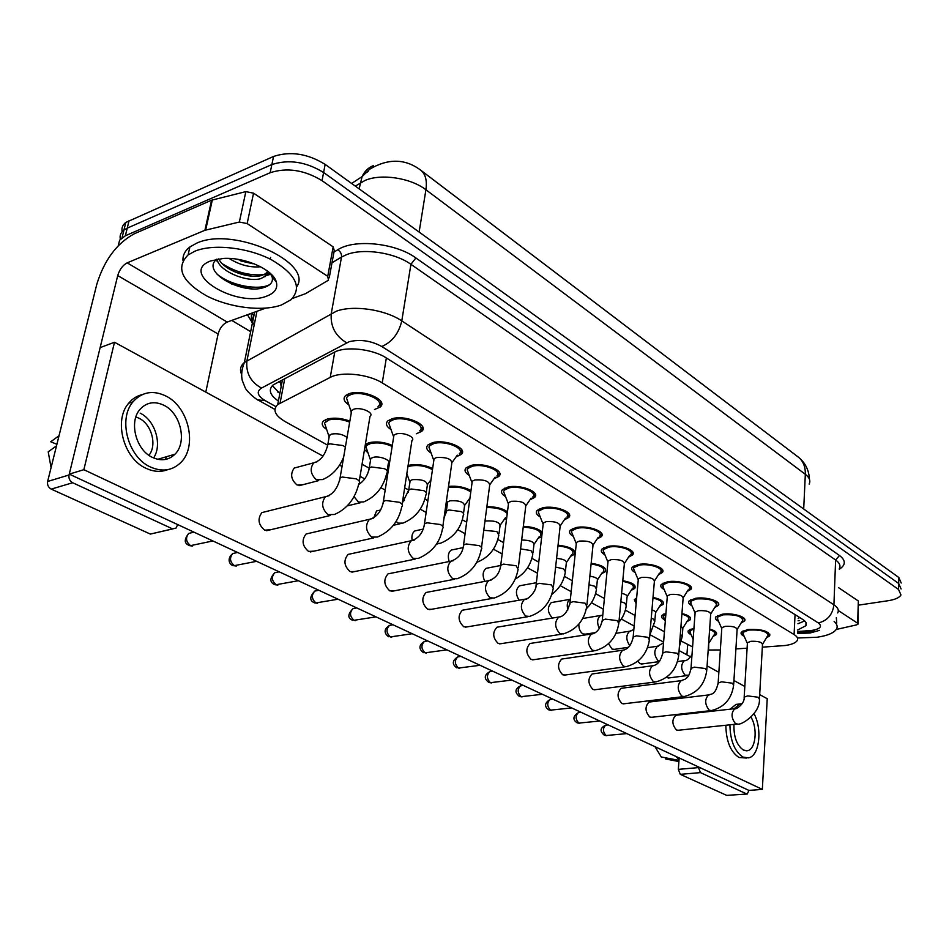 <?xml version="1.0" encoding="UTF-8"?>
<svg xmlns="http://www.w3.org/2000/svg" width="949" height="949" viewBox="0 0 949 949"><rect width="100%" height="100%" fill="white"/><g stroke="black" fill="none" stroke-linecap="round" stroke-linejoin="round"><path stroke-width="1.42" d="M326.67 429.458C322.019 426.315 321.023 423.444 323.668 420.846L327.369 419.031C334.226 417.406 341.723 418.106 349.873 421.131M367.963 452.72L364.475 449.636M365.353 444.381L368.995 442.732C376.468 441.155 384.25 442.044 392.328 445.389M408.106 465.437L408.616 465.307C416.753 463.764 424.761 464.844 432.637 468.521M605.64 586.008L605.96 582.733M636.138 603.742L634.312 599.59L636.637 598.048M664.632 619.792C661.833 618.321 660.919 616.85 661.904 615.379L665.937 613.291M691.086 634.679C688.405 633.303 687.503 631.915 688.393 630.527L693.968 628.143M348.864 404.903C343.835 401.486 342.779 398.343 345.709 395.46L349.576 393.527C363.182 388.841 389.031 400.502 380.098 407.085L374.475 409.517M391.047 429.612C386.302 426.481 385.258 423.562 387.892 420.834L392.127 418.734C405.377 414.476 429.814 425.045 421.688 431.368L416.326 433.788M431.131 453.076C426.659 450.217 425.603 447.501 427.975 444.927L432.554 442.697C445.461 438.794 468.592 448.426 461.202 454.464L456.101 456.872M469.257 475.413C465.034 472.78 463.99 470.253 466.125 467.833L471.001 465.473C483.575 461.914 505.532 470.692 498.794 476.457L493.943 478.854M505.58 496.671C501.594 494.251 500.55 491.902 502.472 489.625L507.62 487.181C519.874 483.907 540.764 491.95 534.607 497.442L529.993 499.803M540.23 516.956C536.446 514.726 535.414 512.531 537.146 510.384L542.531 507.869C554.489 504.868 574.382 512.246 568.759 517.478L564.358 519.803M573.303 536.315C569.72 534.251 568.7 532.211 570.254 530.194L575.865 527.62C587.514 524.868 606.506 531.654 601.369 536.636L597.158 538.913M604.928 554.821C601.512 552.911 600.515 551.001 601.915 549.103L607.704 546.482C619.08 543.955 637.23 550.218 632.532 554.963L628.499 557.193M635.178 572.532C631.927 570.752 630.943 568.973 632.212 567.182L638.167 564.536C649.27 562.199 666.661 568 662.343 572.52L658.487 574.703M664.146 589.483C661.05 587.834 660.077 586.162 661.216 584.477L667.325 581.82C678.167 579.661 694.858 585.047 690.896 589.341L687.195 591.476M691.916 605.735C688.962 604.193 688.001 602.627 689.033 601.037L695.273 598.38C705.866 596.387 721.892 601.393 718.263 605.486L714.692 607.562M718.559 621.322C715.736 619.887 714.787 618.416 715.724 616.921L722.082 614.264C732.438 612.425 747.859 617.087 744.502 620.99L741.086 623.019M744.146 636.293C741.43 634.952 740.505 633.564 741.359 632.153L747.812 629.507C761.727 628.938 769.022 631.061 769.71 635.889L766.412 637.858M762.344 647.171L785.191 645.51C791.525 644.596 795.523 642.983 797.16 640.67C798.37 638.653 797.35 636.613 794.088 634.561L382.245 382.922C368.497 374.108 341.308 371.225 330.228 377.394L277.713 404.571C272.399 409.802 274.913 415.496 285.234 421.653L327.476 445.057M793.708 453.61L419.956 169.61M280.358 380.834L281.141 386.658M708.606 650.006L720.35 649.97M735.902 648.926L747.112 648.179M681.382 641.168L692.592 646.886M362.055 464.215L369.102 468.13M385.733 477.335L387.133 478.118M404.665 487.833L408.722 490.075M424.915 499.055L427.916 500.716M445.128 510.254L446.362 510.942M462.258 519.744L466.683 522.199M497.869 539.483L503.599 542.65M531.891 558.332L538.783 562.152M564.418 576.363L572.354 580.752M595.545 593.611L604.418 598.522M625.367 610.124L635.083 615.51M653.944 625.972L664.43 631.785M681.94 613.529C688.701 615.249 691.465 617.336 690.267 619.78L686.862 621.714M653.019 597.431C661.073 599.21 664.442 601.536 663.114 604.394L659.591 606.375M622.793 580.693C632.248 582.484 636.257 585.047 634.834 588.368L631.156 590.385M591.168 563.291C602.105 565.023 606.838 567.81 605.332 571.666L601.512 573.73M558.048 545.177C570.563 546.766 576.067 549.791 574.536 554.252L570.551 556.363M523.326 526.327C532.306 526.754 538.617 528.723 542.235 532.259M541.725 536.659L538.202 538.225M486.861 506.73C495.556 506.612 502.424 508.308 507.466 511.808M506.636 518.486L504.358 519.269M448.509 486.398C457.027 485.627 464.524 487.027 470.977 490.621M469.814 499.198L468.925 499.435M709.65 629.021C715.178 630.646 717.408 632.497 716.329 634.584L713.055 636.471M118.269 245.696L119.61 240.192L125.363 235.779L270.18 172.718L271.865 164.568C288.745 159.1 305.993 161.745 323.597 172.504L898.679 583.481L901.099 588.973L898.679 583.481L323.597 172.504C305.993 161.745 288.745 159.1 271.865 164.568L127.237 228.14L271.865 164.568L273.549 156.455C290.394 150.938 307.595 153.584 325.151 164.391L898.81 577.49L901.218 583.03M120.333 239.255C119.538 235.601 120.737 232.541 123.928 230.038L127.237 228.14L123.928 230.038C120.737 232.541 119.538 235.601 120.333 239.255M368.212 171.425L362.993 174.83M122.172 231.675C121.401 228.021 122.611 224.949 125.802 222.446L273.549 156.455M797.658 630.017L805.879 625.711C807.065 623.659 806.057 621.595 802.866 619.531L386.172 357.868C372.447 348.829 345.234 345.958 334.119 352.364L273.098 384.962C268.116 389.778 269.884 395.14 278.389 401.047M804.705 620.919L797.955 623.742M270.18 172.718C287.084 167.297 304.368 169.942 322.043 180.666L898.549 589.495L900.969 594.952C899.427 597.668 895.156 599.59 888.169 600.705L858.679 605.118M250.655 331.652L231.746 320.418M279.836 393.491L272.363 385.638M768.038 635.676C767.433 631.417 760.991 629.543 748.725 630.053L743.02 632.378L743.387 634.632M759.485 698.25L762.474 644.668C762.118 642.141 758.251 641.026 750.873 641.31L747.432 642.687L747.373 643.636M714.68 634.359C715.617 632.651 713.921 631.097 709.603 629.673M708.583 650.255L708.761 641.773M693.921 628.867L690.03 630.777L690.386 633.054M742.806 620.765C742.26 616.257 735.665 614.276 723.031 614.822L717.42 617.17L717.8 619.614M733.696 684.253L737.1 629.851C736.78 627.182 732.818 625.996 725.214 626.304L721.833 627.692L721.762 628.736M716.531 605.237C716.056 600.468 709.294 598.368 696.258 598.961L690.753 601.31L691.145 603.979M706.815 669.674L710.671 614.418C710.386 611.595 706.329 610.349 698.488 610.681L695.154 612.069L695.071 613.22M689.14 589.068C692.64 585.272 677.918 580.539 668.357 582.425L662.96 584.774L663.363 587.68M678.784 654.466L683.114 598.356C682.877 595.355 678.713 594.038 670.623 594.394L667.361 595.782L667.254 597.028M660.563 572.211C664.371 568.226 649.033 563.125 639.235 565.177L633.968 567.514L633.493 568.558L634.383 570.669M649.519 638.582L654.359 581.595C654.181 578.416 649.899 577.016 641.548 577.395L638.357 578.771L638.238 580.147M688.583 619.543C689.65 617.491 687.42 615.699 681.892 614.169M682.284 635.569L682.829 628.487L680.979 626.008M665.866 614.193L663.565 615.652L663.92 618.119M661.417 604.122C662.592 601.678 659.78 599.661 652.959 598.06M654.893 620.278L655.498 613.161C656.186 611.975 655 610.895 651.951 609.934M636.518 599.377L635.616 600.764L636.245 602.437M633.102 588.072C634.371 585.189 630.919 582.935 622.722 581.334M626.352 604.347L627.016 597.194C627.799 595.64 625.996 594.347 621.607 593.339M834.1 621.405C837.042 623.991 837.848 626.53 836.52 629.021C834.017 632.971 827.504 635.711 816.982 637.254L797.468 637.989M836.33 617.597L836.745 623.054M819.604 630.326L810.114 632.995L797.504 633.505M194.842 251.224C213.181 243.549 247.997 247.44 271.556 259.812C295.969 274.308 302.411 287.654 290.88 299.825L281.473 304.973C262.505 311.853 229.397 307.773 206.289 295.708C181.579 281.331 175.518 267.748 188.092 254.949L194.842 251.224M182.979 260.524C182.659 255.257 184.96 250.726 189.895 246.942L196.645 243.181C233.134 226.004 313.811 262.47 296.74 286.728M218.745 258.875C224.094 270.56 249.789 279.22 261.699 275.424L265.518 273.739L267.748 271.26M217.013 259.148C219.053 271.58 247.986 282.861 261.07 278.52L266.479 275.412L267.452 273.253L267.215 270.856M236.23 259.089L254.249 263.846M229.053 258.425C239.504 264.949 250.026 267.737 260.619 266.764M270.133 259.089L270.631 257.369M267.001 296.005C237.143 308.662 177.949 273.241 210.536 260.963L223.276 258.448C244.842 256.942 273.075 269.611 276.266 281.806C278.021 288.164 274.937 292.897 267.001 296.005M216.763 259.196C200.168 272.197 243.146 294.854 263.442 287.666C270.418 285.578 273.324 282.043 272.173 277.072L270.275 273.359M222.446 263.822C235.85 272.28 249.658 275.886 263.858 274.652M265.388 274.415L270.038 273.146M216.467 273.62C230.654 286.088 259.552 290.75 269.919 284.439M274.344 279.587L274.581 278.342M240.904 260.975L252.742 263.715M215.874 260.014L218.258 262.327M236.218 272.493L252.197 276.183M265.068 275.957L271.082 274.119M231.556 284.036L251.865 288.698M274.297 279.528L274.071 277.571M838.311 610.563L857.647 623.22L858.347 601.002L858.086 623.671M838.631 587.704L858.347 601.002M747.053 794.028L726.697 795.381L747.29 794.005L748.927 790.41L69.253 474.12L100.131 347.631L114.497 342.245L83.856 469.696L762.344 789.39L767.231 698.713L759.686 694.597M680.291 774.348L678.321 769.366L698.5 767.599L700.469 772.616L680.291 774.348L726.697 795.381M687.669 644.656L686.91 654.846M679.176 757.954L678.321 769.366M700.469 772.616L746.578 793.91M698.5 767.599L698.535 766.958M836.247 629.472L856.627 624.869L858.074 624.11L857.647 623.22M165.28 459.47L166.514 456.706L165.28 459.47M247.155 223.573L239.362 222.03L204.901 230.299L211.591 200.203L245.838 191.627L253.549 193.169L247.155 223.573L327.737 276.325L333.182 246.859L334.262 250.524L329.232 277.832M253.549 193.169L333.182 246.859M211.591 200.203L134.212 233.81C116.68 243.442 104.212 260.24 96.822 284.214L47.628 481.475L69.04 474.986L117.723 275.566C119.586 269.469 122.741 265.234 127.178 262.849L204.901 230.299M172.848 528.89L150.357 534.073L176.004 528.095L177.677 524.572M69.04 474.986C68.53 478.45 69.74 481.024 72.658 482.744L51.222 489.115L150.357 534.073M51.222 489.115C48.304 487.43 47.106 484.892 47.628 481.475M72.658 482.744L171.959 528.593M205.791 392.103L218.116 334.024C219.741 328.176 222.778 324.19 227.202 322.067L265.601 308.164M292.339 298.496L305.614 293.632L328.461 280.18L327.737 276.325M343.716 456.991C339.232 467.987 332.186 475.52 322.601 479.589L316.254 479.684C310.525 474.192 309.682 468.569 313.739 462.804L294.202 468.071C290.038 474.097 291.011 479.755 297.108 485.022L303.039 484.654M329.433 495.568L325.519 496.778C332.767 494.785 337.642 488.521 340.122 477.964L342.233 477.027L356.219 478.842C359.564 480.645 360.43 482.306 358.793 483.836C355.163 498.771 347.037 508.984 334.439 514.488L327.951 514.643C321.889 508.866 321.047 502.899 325.412 496.73L261.877 512.602C257.345 518.937 258.294 524.785 264.724 530.159L270.809 529.708M373.004 518.379L369.564 519.317C376.872 517.134 381.486 511.203 383.42 501.511L385.721 500.503L399.327 502.27C402.388 503.895 403.195 505.426 401.735 506.837C398.722 521.274 390.608 531.357 377.394 537.063L371.617 537.039C365.685 531.167 364.962 525.248 369.469 519.293L306.088 534.002C301.414 540.135 302.221 545.948 308.532 551.416L313.929 551.167M414.357 540.052L411.308 540.764C418.628 538.439 423.029 532.804 424.511 523.86L426.991 522.792L440.241 524.5C443.041 525.983 443.8 527.383 442.507 528.688C440.075 542.638 431.985 552.555 418.236 558.451L413.076 558.309C407.275 552.354 406.67 546.505 411.249 540.74L348.093 554.406C343.324 560.349 344.024 566.09 350.181 571.642L354.985 571.523M453.646 560.645L450.929 561.191C458.438 558.558 462.649 553.184 463.575 545.082L466.22 543.967L479.138 545.628C481.701 546.98 482.4 548.261 481.25 549.471C478.308 564.086 470.253 573.848 457.098 578.76L452.483 578.51C446.837 572.52 446.315 566.743 450.917 561.179L388.034 573.872C383.242 579.614 383.835 585.284 389.837 590.895L394.12 590.883M491.036 580.242L488.64 580.669C495.544 578.617 499.577 573.493 500.764 565.284L503.539 564.121L516.137 565.734L518.13 569.27C515.331 583.813 507.335 593.41 494.132 598.06L489.981 597.751C484.5 591.725 484.049 586.031 488.64 580.669L426.089 592.461C421.285 598.012 421.807 603.611 427.643 609.246L431.487 609.305M526.659 598.926L524.56 599.258C525.912 601.132 536.6 592.366 536.197 584.513L539.103 583.315L551.393 584.892L553.279 588.143C550.61 602.591 542.674 612.022 529.471 616.423L525.722 616.079C520.396 610.053 520.005 604.442 524.56 599.258L462.365 610.219C457.596 615.604 458.047 621.109 463.729 626.755L467.169 626.874M560.634 616.743L558.807 617.004C563.813 616.625 567.549 611.903 570.005 602.84L573.03 601.63L585.023 603.161L586.802 606.162C584.264 620.516 576.399 629.768 563.208 633.944L559.827 633.564C554.643 627.55 554.299 622.034 558.807 617.004L496.991 627.206C492.282 632.414 492.685 637.847 498.201 643.481L501.297 643.647M578.843 624.134C578.771 628.76 580.136 632.022 582.935 633.932L585.545 634.146M608.523 643.742L612.093 649.116L614.466 649.341M637.764 661.275L640.077 663.695L642.248 663.92M563.018 658.855L561.749 659.045C557.205 663.956 557.526 669.211 562.721 674.81L565.26 675M593.172 673.826L592.081 673.968C587.621 678.749 587.917 683.921 592.959 689.484L595.272 689.686M622.093 688.179L621.144 688.298C616.803 692.948 617.064 698.037 621.963 703.553L624.062 703.767M649.863 701.963L649.033 702.058C644.798 706.59 645.047 711.596 649.792 717.064L651.726 717.278M593.078 633.766L591.476 633.979C596.636 633.374 600.243 628.831 602.295 620.349L605.415 619.116L617.135 620.61L618.807 623.374C616.399 637.609 608.617 646.708 595.462 650.658L592.39 650.267C587.36 644.276 587.063 638.843 591.476 633.979L530.088 643.469C525.449 648.523 525.817 653.861 531.167 659.484L533.967 659.674M666.423 677.361L668.95 677.93M676.542 715.202L675.818 715.285C671.69 719.698 671.928 724.621 676.53 730.042L678.298 730.256M423.207 529.091L414.832 530.942C412.317 532.792 411.415 535.912 412.127 540.301M536.399 582.71L519.435 585.818C515.568 589.448 515.461 594.252 519.127 600.207M744.823 686.471L733.933 680.528M718.856 672.295L707.088 665.866M690.635 656.874L679.081 650.575M663.6 642.117L650.018 634.703M634.146 626.032L621.334 619.033M603.374 609.222L591.417 602.698M571.191 591.654L560.183 585.64M537.49 573.255L527.549 567.822M502.175 553.967L493.409 549.174M465.117 533.729L457.655 529.649M426.184 512.46L420.193 509.186M404.416 500.574L402.839 499.708M385.223 490.099L380.869 487.715M364.736 478.901L360.039 476.339M342.091 466.54L339.564 465.152M323.016 456.125L114.497 342.245M567.846 609.934C566.577 604.75 567.348 601.215 570.183 599.317L551.286 602.579C547.039 607.396 547.431 612.556 552.46 618.048M500.538 565.521L486.149 568.321C482.661 571.239 482.222 575.592 484.809 581.393M463.148 547.597L451.321 550.052C448.26 552.413 447.56 556.244 449.197 561.535M380.585 510.004L376.575 510.953L373.669 517.976M762.344 789.39L748.927 790.41M83.856 469.696L69.253 474.12M733.957 724.395C733.624 736.863 736.792 745.428 743.47 750.101L747.527 750.683C755.76 749.449 757.895 728.215 751.015 717.219M739.164 704.241L736.009 704.407L730.066 709.2M725.831 725.25C726.163 741.169 730.552 751.905 738.986 757.48L746.626 758.049M742.118 703.684L740.042 703.944L734.111 708.737M729.911 724.822C730.244 740.766 734.633 751.525 743.055 757.112L748.476 757.871C759.319 756.27 762.581 729.105 754.028 713.731M676.151 756.543L679.033 759.758M655.012 746.709L661.275 756.97L678.998 760.363M665.759 757.836L665.664 758.986L678.903 761.537M152.457 457.418C161.176 461.333 168.685 460.253 174.972 454.203C187.333 442.4 180.868 413.444 164.058 405.342C154.651 400.858 146.632 402.198 140.001 409.375C128.649 421.831 135.992 450.099 152.457 457.418M153.584 457.952C162.552 444.808 155.256 420.371 140.167 413.147M148.934 455.318C157.285 445.2 151.674 424.203 139.005 418.224L135.885 416.955M142.279 394.582C136.893 395.863 132.338 398.77 128.625 403.289C113.429 420.371 123.607 458.521 145.897 468.248C153.524 471.831 160.796 472.305 167.724 469.66M166.111 396.124C153.157 389.873 142.125 391.771 133.014 401.818C117.83 418.936 128.032 457.181 150.333 466.955C162.03 472.139 172.113 470.74 180.571 462.756C197.629 446.872 189.053 407.323 166.111 396.124M59.028 435.745L50.736 441.76L56.893 444.322M51.08 467.62L48.209 451.819L56.501 445.888M630.729 554.631C634.881 550.444 618.867 544.928 608.831 547.146L603.706 549.471L603.173 550.586L604.133 552.911M618.938 621.998L624.335 564.097C624.205 560.717 619.827 559.234 611.168 559.637L608.072 561.001L607.929 562.52M599.531 536.28C604.062 531.867 587.312 525.888 577.039 528.308L572.081 530.586L571.464 531.784L572.508 534.358M586.957 604.643L592.947 545.817C592.888 542.223 588.38 540.645 579.424 541.072L576.423 542.425L576.245 544.074M566.897 517.086C571.856 512.46 554.311 505.959 543.765 508.593L538.996 510.823L538.308 512.092L539.423 514.939M553.457 586.482L560.1 526.707C560.124 522.875 555.485 521.191 546.197 521.642L543.314 522.97L543.101 524.785M603.576 571.345C604.904 567.953 600.741 565.485 591.097 563.955M596.589 587.739L597.301 580.551C598.107 578.558 595.616 577.087 589.851 576.173M572.757 553.896C574.086 549.91 569.151 547.229 557.965 545.877M565.509 570.396L566.292 563.196C566.992 560.657 563.753 559.056 556.577 558.392M540.55 535.687C541.784 530.989 536.007 528.119 523.231 527.086M533.041 552.282L533.884 545.058C534.251 541.832 530.183 540.159 521.665 540.028M532.709 497.003C538.142 492.151 519.72 485.069 508.913 487.94L504.358 490.111L503.575 491.463L504.785 494.595M518.356 567.443L525.699 506.695C525.805 502.614 521.037 500.811 511.381 501.297L508.628 502.579L508.379 504.583M496.861 475.971C502.816 470.882 483.456 463.136 472.353 466.279L468.035 468.355L467.157 469.802L468.462 473.278M481.523 547.466L489.613 485.734C489.826 481.38 484.915 479.447 474.88 479.945L472.258 481.19L471.961 483.385M459.233 453.919C465.769 448.592 445.366 440.099 433.978 443.539L429.921 445.52L428.924 447.038L430.324 450.882M442.815 526.481L451.736 463.729C452.056 459.079 446.991 457.015 436.54 457.537L434.084 458.711L433.729 461.119M419.683 430.775C426.86 425.199 405.318 415.864 393.621 419.624L389.873 421.486L388.746 423.088L390.253 427.347M402.115 504.417L411.913 440.621C416.231 437.311 403.266 431.771 396.243 433.978L393.965 435.081L393.538 437.726M378.07 406.433C385.958 400.608 363.147 390.336 351.154 394.452L347.725 396.172L346.468 397.868L348.069 402.578M359.244 481.179L370.015 416.314C374.76 412.862 361.035 406.765 353.823 409.173L351 411.178L351.249 413.088M507.241 513.646C503.528 509.435 496.707 507.418 486.754 507.573M499.067 533.326L499.993 526.102C499.993 522.258 495.331 520.55 486.018 520.965L484.951 521.262M470.799 491.973C464.832 487.857 457.359 486.339 448.367 487.406M463.503 513.492L464.5 506.268C464.583 502.175 459.779 500.348 450.111 500.787L447.643 501.938L447.37 503.907M432.471 469.696C425.532 465.888 418.046 464.69 410.004 466.101L407.892 466.825M426.231 492.697L427.299 485.497C427.465 481.131 422.53 479.186 412.483 479.636L410.146 480.728L409.826 482.887M392.151 446.469C384.903 443.088 377.666 442.127 370.466 443.574L366.883 445.306L365.887 446.73L367.216 450.573M387.121 470.894L388.26 463.705C392.305 460.621 379.659 455.401 372.981 457.43L370.81 458.474L370.418 460.823M349.695 422.163C342.316 419.173 335.388 418.426 328.912 419.909L324.522 423.005L325.934 427.24M347.061 437.477C342.767 434.251 337.571 433.124 331.474 434.108L328.829 435.935L329.03 437.631M798.204 618.558L799.627 617.491M277.808 392.056L279.955 392.862M798.097 620.765L799.616 620.563M278.887 381.617L280.204 382.613M795.048 614.62L794.088 634.561M284.771 378.497L280.074 403.064M334.772 352.032L330.228 377.394M386.35 357.987L382.245 382.922M373.325 165.648C368.295 167.605 364.558 171.259 362.115 176.597L369.683 169.207C387.833 158.471 404.535 158.566 419.766 169.491C425.259 173.192 427.299 179.942 425.923 189.764C410.798 177.938 381.19 173.37 365.068 180.429L355.317 186.111M351.616 183.454L362.115 176.597L359.125 188.863M809.153 484.073C810.731 480.763 809.461 477.501 805.333 474.298C805.523 466.184 802.795 460.158 797.136 456.22L421.522 170.82M803.696 509.008L805.333 474.298L425.923 189.764L419.126 232.066M325.151 164.391L322.043 180.666M898.81 577.49L898.549 589.495M129.1 220.524L125.363 235.779M797.587 631.524L812.095 630.409C820.505 628.843 822.581 626.352 818.346 622.959L381.783 346.504C371.023 340.679 360.157 339.078 349.208 341.711L261.473 388.082C256.171 391.629 257.404 395.804 265.186 400.632L275.851 406.599M241.58 374.25C239.539 369.742 240.477 365.816 244.379 362.494L336.409 311.177C353.431 304.843 385.294 309.599 401.783 320.881L833.922 604.821C837.92 607.526 839.177 610.231 837.694 612.947M333.989 252.054L337.737 249.777C354.452 238.697 395.674 242.991 415.876 257.95L839.485 555.497L835.618 560.005L833.922 604.821C832.629 614.632 827.445 620.67 818.346 622.959M381.783 346.504C392.091 342.031 398.758 333.49 401.783 320.881L410.929 264.32C394.784 252.624 363.455 247.879 346.599 254.64L341.521 257.06L331.272 313.443C330.228 326.254 335.341 336.041 346.622 342.791M839.485 555.497C845.927 560.42 845.867 564.999 839.307 569.246M839.331 568.581C840.802 565.699 839.568 562.84 835.618 560.005L410.929 264.32L415.876 257.95M252.41 322.968L247.44 314.736M253.881 315.744L251.77 313.17M261.473 388.082C250.572 381.961 245.72 372.862 246.93 360.774L256.954 311.296M337.737 249.777C340.513 251.532 341.77 253.964 341.521 257.06L332.008 262.754M252.209 313.016C250.56 316.693 251.224 320.643 254.213 324.843M265.186 400.632L257.808 399.873M809.438 630.694L814.657 631.263M626.862 733.601L606.079 735.534C602.722 731.75 602.591 728.31 605.687 725.202L606.221 725.143M604.122 735.131L606.079 735.534M735.653 708.583L734.858 708.654C730.944 712.901 731.145 717.895 735.463 723.648L737.444 724.028C740.73 725.855 760.363 713.494 759.437 699.116L758.168 697.23L747.658 695.902L744.182 697.135L744.123 698.001M707.812 655.403L708.203 649.78M688.832 675.249L685.071 675.154C680.777 669.626 680.552 664.786 684.383 660.634L685.32 660.528M599.804 721.015L578.854 723.091C575.391 719.271 575.248 715.771 578.427 712.592L579.044 712.509M576.885 722.687L578.854 723.091M709.484 694.858L708.571 694.941C704.549 699.294 704.763 704.372 709.211 710.184L711.359 710.576C724.241 707.361 731.667 698.903 733.636 685.202L732.296 683.173L721.572 681.821L718.144 683.055L718.073 684.004M571.666 707.918L550.539 710.149C546.98 706.305 546.826 702.746 550.088 699.484L550.788 699.389M548.569 709.757L550.539 710.149M682.224 680.54L681.168 680.647C677.028 685.119 677.266 690.279 681.845 696.151L684.193 696.542C697.159 693.173 704.68 684.561 706.744 670.718L705.332 668.523L694.371 667.135L691.002 668.381L690.919 669.425M542.377 694.288L521.096 696.685C517.419 692.817 517.252 689.211 520.586 685.854L521.392 685.747M519.115 696.305L521.096 696.685M653.778 665.617L652.568 665.759C648.333 670.35 648.582 675.605 653.315 681.512L655.866 681.916C668.915 678.357 676.518 669.591 678.701 655.605L677.195 653.244L665.996 651.821L662.71 653.066L662.604 654.205M511.867 680.089L490.431 682.675C486.647 678.784 486.457 675.119 489.862 671.667L490.787 671.524M488.438 682.295L490.431 682.675M624.098 650.041L622.71 650.207C618.368 654.929 618.641 660.279 623.517 666.234L626.316 666.637C639.424 662.888 647.123 653.956 649.413 639.84L647.835 637.289L636.376 635.83L633.161 637.076L633.042 638.321M679.401 646.447L682.201 636.601L680.35 634.146M659.531 661.465L658.321 660.979C653.908 655.403 653.659 650.492 657.574 646.222L658.642 646.091M649.828 635L654.798 621.405L653.303 618.985L651.251 618.214M629.851 645.759C625.877 639.899 625.818 635.059 629.661 631.227L630.871 631.073M619.021 622.153C623.113 617.17 625.521 611.642 626.245 605.581L624.656 602.971L620.824 601.761M599.365 628.606C596.743 622.698 597.135 618.357 600.551 615.604L601.927 615.415M117.723 275.566L218.116 334.024M127.178 262.849L227.202 322.067M212.339 199.954L205.648 230.061M239.362 222.03L245.838 191.627M480.064 665.296L458.474 668.06C454.583 664.158 454.369 660.433 457.821 656.886L458.901 656.72M459.66 668.333L458.474 668.06M608.072 561.001L602.141 621.714M446.872 649.851L425.14 652.829C421.142 648.926 420.893 645.142 424.405 641.477L425.65 641.275M426.421 653.114L425.14 652.829M576.423 542.425L569.827 604.347M412.222 633.718L390.347 636.921C386.231 633.019 385.946 629.175 389.493 625.403L390.952 625.154M391.723 637.23L390.347 636.921M543.314 522.97L535.983 586.162M586.375 608.689C592.081 603.173 595.438 596.636 596.458 589.092L594.774 586.268L588.985 584.738M551.82 594.394C559.424 588.653 563.931 581.144 565.355 571.867L563.576 568.831L555.616 567.111M515.236 579.056C525.011 573.54 530.871 565.153 532.852 553.896L530.977 550.598L520.598 548.89M375.982 616.862L353.989 620.302C349.754 616.411 349.422 612.52 352.992 608.629L354.689 608.309M355.472 620.634L353.989 620.302M508.628 502.579L500.503 567.087M338.058 599.21L315.958 602.923C311.616 599.056 311.225 595.118 314.783 591.085L316.788 590.693M313.977 602.603L315.958 602.923M472.258 481.19L463.266 547.063M298.33 580.717L276.135 584.726C271.687 580.895 271.236 576.909 274.759 572.745L277.096 572.247M274.166 584.43L276.135 584.726M434.084 458.711L424.144 526.019M256.645 561.322L234.391 565.64C229.848 561.879 229.314 557.846 232.778 553.552L235.53 552.923M232.446 565.367L234.391 565.64M393.965 435.081L382.981 503.883M212.884 540.954L190.595 545.628C185.957 541.938 185.316 537.869 188.673 533.445L191.912 532.65M188.661 545.367L190.595 545.628M351.735 410.205L339.612 480.55M476.718 562.366C488.806 557.632 496.185 548.534 498.842 535.094L496.861 531.535L483.776 530.277M436.742 543.516L440.419 543.291C453.385 537.834 460.989 528.546 463.242 515.414C464.322 514.192 463.61 512.899 461.131 511.558L448.818 509.969L446.35 511.096L446.042 512.994M396.089 521.404L398.26 523.172L403.005 523.101C415.377 517.952 423.017 508.522 425.923 494.809C427.121 493.492 426.374 492.092 423.681 490.621L411.059 488.984L408.722 490.064L408.367 492.14M354.06 496.695L358.485 502.08L363.775 501.902C375.911 496.635 383.574 487.062 386.753 473.183C388.094 471.772 387.299 470.253 384.369 468.652L371.427 466.967L369.244 467.987L368.829 470.229M345.4 447.181L343.052 445.556L329.766 443.824L327.773 444.773L327.275 447.216M329.481 435.069L327.773 444.773C325.282 454.879 320.608 460.894 313.739 462.804L317.405 461.653M277.63 391.913L279.896 393.194M282.482 379.719L277.713 404.571M769.71 635.889L769.805 634.098M744.502 620.99L744.621 619.021M718.263 605.486L718.405 603.339M690.896 589.341L691.074 586.98M662.343 572.52L662.568 569.922M632.532 554.963L632.793 552.116M601.369 536.636L601.69 533.516M568.759 517.478L569.139 514.05M534.607 497.442L535.058 493.682M498.794 476.457L499.328 472.329M461.202 454.464L461.831 449.921M421.688 431.368L422.435 426.386M380.098 407.085L380.988 401.652M716.329 634.584L716.459 632.758M690.267 619.78L690.409 617.799M663.114 604.394L663.292 602.212M634.834 588.368L635.047 585.984M605.332 571.666L605.592 569.068M574.536 554.252L574.845 551.405M799.366 457.976C805.618 463.456 808.975 470.55 809.438 479.257M125.802 222.446L122.065 237.665M806.009 622.615L805.879 625.711M274.902 409.41L258.982 400.537C257.737 400.763 246.93 391.996 245.198 387.785L242.292 380.513C241.022 375.08 241.722 369.078 244.379 362.494L254.617 312.138M250.975 313.467L252.825 320.94M797.54 632.58L811.11 631.619M606.933 735.736L604.596 735.356C599.578 731.382 599.934 728.002 605.687 725.202L608.19 724.917M768.121 634.098L768.204 632.497M762.64 644.098L767.278 636.423M675.818 715.285L734.858 708.654C735.155 710.172 745.001 703.944 744.182 697.135L747.432 642.687M743.02 632.378L743.114 630.8M747.266 643.161L742.735 633.185M736.78 724.099L677.61 730.327M714.799 632.746L714.905 631.192M709.259 642.615L713.921 635.071M692.011 654.822C688.76 659.223 686.222 661.156 684.383 660.634L677.503 661.572M690.03 630.777L690.148 629.234M693.15 639.389L689.721 631.559M686.518 675.652L668.143 678.037M579.768 723.292L577.36 722.913C575.889 722.118 569.875 717.895 578.427 712.592L581.025 712.284M742.913 619.033L743.008 617.396M737.29 629.211L741.976 621.548M649.033 702.058L708.571 694.941C710.694 693.577 715.095 696.186 718.144 683.055L721.833 627.692M717.42 617.17L717.527 615.545M721.631 628.191L717.088 618.036M710.587 710.659L650.931 717.373M551.511 710.374L549.044 709.982C547.383 709.2 541.654 704.585 550.088 699.484L552.793 699.14M716.661 603.339L716.78 601.654M710.884 613.706L715.629 606.079M621.144 688.298L681.168 680.647L685.273 679.128C686.542 677.586 688.844 678.144 691.002 668.381L695.154 612.069M690.753 601.31L690.872 599.649M694.941 612.603L690.374 602.235M683.304 696.649L623.161 703.873M522.128 696.922L519.589 696.53C514.477 692.533 514.809 688.974 520.586 685.854L523.421 685.463M689.306 586.992L689.437 585.26M683.351 597.55L688.144 589.958M592.081 673.968L652.568 665.759C657.491 665.202 660.872 660.967 662.71 653.066L667.361 595.782M662.96 584.774L663.102 583.077M667.111 596.352L662.544 585.758M654.846 682.046L594.216 689.828M491.546 682.924L488.925 682.521C483.776 678.547 484.085 674.917 489.862 671.667L492.828 671.24M660.765 569.934L660.907 568.166M654.632 580.705L659.472 573.149M561.749 659.045L622.71 650.207C627.941 649.436 631.429 645.047 633.161 637.076L638.357 578.771M633.968 567.514L634.134 565.77M638.072 579.388L633.493 568.558M625.13 666.791L564.05 675.166M688.725 617.775L688.844 616.186M683.031 627.823L687.764 620.29M663.529 642.864L657.574 646.222L647.538 647.669M663.565 615.652L663.695 614.062M665.285 621.31L663.221 616.482M659.46 661.56L641.322 664.051M661.572 602.2L661.714 600.563M655.723 612.425L660.516 604.916M633.837 629.555L629.661 631.227L615.996 633.315M636.008 599.887L636.15 598.261M636.257 602.307L635.616 600.764M628.511 647.289L613.398 649.496M633.291 585.972L633.446 584.287M627.265 596.387L632.117 588.914M602.805 615.094L582.722 618.499M595.45 632.603L584.323 634.323M272.173 277.072L276.266 281.806M264.89 276.847L265.518 273.739M188.092 254.949L189.895 246.942M746.128 750.813L747.527 750.683M736.009 704.407L740.042 703.944M157.759 459.304L174.972 454.203M128.625 403.289L133.014 401.818M630.955 552.128L631.121 550.313M624.644 563.113L629.531 555.628M456.967 667.93C454.915 666.613 449.482 662.105 457.821 656.886L460.965 656.4M603.706 549.471L603.884 547.68M607.751 561.654L603.173 550.586M594.086 650.86L532.555 659.875M599.815 533.516L599.993 531.665M593.303 544.714L598.214 537.324M423.634 652.698C421.214 651.299 416.397 646.269 424.405 641.477L427.714 640.931M572.081 530.586L572.283 528.759M576.067 543.113L571.464 531.784M561.594 634.193L499.66 643.896M567.229 514.061L567.443 512.163M560.515 525.485L565.45 518.178M388.829 636.803C386.338 635.367 381.593 630.326 389.493 625.403L393.016 624.786M538.996 510.823L539.222 508.949M542.899 523.706L538.308 512.092M527.585 616.743L465.259 627.194M603.801 569.044L603.979 567.324M597.597 579.661L602.496 572.235M573.03 551.393L573.208 549.625M566.624 562.199L571.571 554.833M540.871 532.947L541.084 531.143M534.263 543.967L539.257 536.671M533.113 493.682L533.338 491.736M526.161 505.343L531.132 498.154M352.47 620.207C347.476 618.084 347.654 614.228 352.992 608.629L356.765 607.918M504.358 490.111L504.595 488.189M508.166 503.361L503.575 491.463M491.926 598.451L429.233 609.709M317.559 603.279L314.439 602.829C309.445 600.634 309.564 596.719 314.783 591.085L318.852 590.278M490.147 484.227L495.129 477.181M468.035 468.355L468.308 466.398M471.736 482.021L467.157 469.802M454.5 579.258L391.486 591.381M277.867 585.106L274.629 584.643C269.599 582.283 269.646 578.309 274.759 572.745L279.16 571.808M452.353 462.068L457.335 455.176M429.921 445.52L430.217 443.503M433.491 459.601L428.924 447.038M415.164 559.091L351.877 572.164M236.277 566.055L232.896 565.58C229.112 564.394 226.811 558.309 232.778 553.552L237.57 552.448M389.873 421.486L390.205 419.422M393.301 436.018L388.746 423.088M373.776 537.869L310.264 551.974M192.635 546.066L189.1 545.58C188.388 544.584 181.117 543.303 188.673 533.445L193.94 532.14M347.725 396.172L348.093 394.049M351 411.178L346.468 397.868M330.169 515.521L266.491 530.74M500.42 524.892L505.461 517.691M464.986 504.939L469.98 497.952M447.181 502.673L446.469 500.752M447.643 501.938L446.35 511.096L443.942 518.534M437.916 543.813L436.338 544.157M427.857 484.026L430.988 479.743M409.624 481.511L406.836 473.67M410.146 480.728L408.722 490.064L402.329 503.029M400.087 523.765L393.372 525.283M388.9 462.092L389.885 460.787M366.883 445.306L367.216 443.337M370.229 459.292L365.887 446.73M370.81 458.474L369.244 467.987C367.844 475.366 364.321 480.858 358.675 484.464M360.383 502.721L347.263 505.9M325.626 421.51L325.982 419.505M328.829 435.935L324.522 423.005M318.65 480.609L299.077 485.686"/></g></svg>
